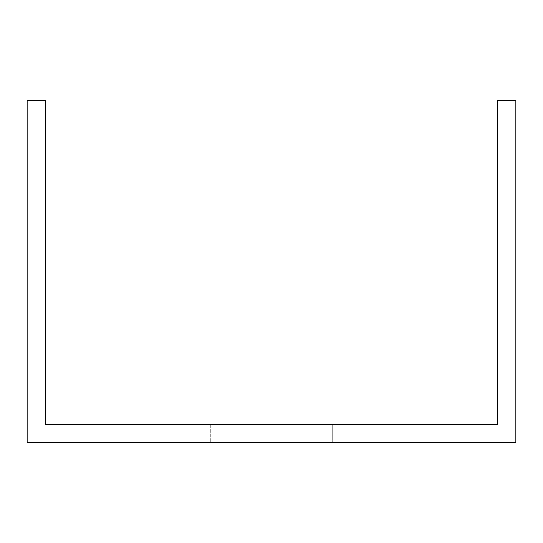 <?xml version="1.0" encoding="UTF-8"?>
<svg xmlns="http://www.w3.org/2000/svg" width="543" height="543" viewBox="0 0 543 543"><rect width="100%" height="100%" fill="white"/><g stroke="black" fill="none" stroke-linecap="round" stroke-linejoin="round"><path stroke-width="0.41" stroke-dasharray="2.71 2.04" d="M69.993 442.64L27.15 442.64L27.15 100.36L45.51 100.36L45.51 424.273L497.49 424.273L497.49 100.36L515.85 100.36L515.85 442.64L69.993 442.64M332.703 442.64L210.297 442.64L332.703 442.64L210.297 442.64L332.703 442.64L210.297 442.64L332.703 442.64L210.297 442.64L332.703 442.64L210.297 442.64L332.703 442.64L210.297 442.64L332.703 442.64L332.703 424.273L210.297 424.273L332.703 424.273L210.297 424.273L332.703 424.273L210.297 424.273L332.703 424.273L210.297 424.273L332.703 424.273L210.297 424.273L332.703 424.273L210.297 424.273L332.703 424.273L332.703 442.64M210.297 424.273L210.297 442.64L210.297 424.273"/><path stroke-width="0.81" d="M473.007 442.64L515.85 442.64L515.85 100.36L497.49 100.36L497.49 424.273L45.51 424.273L45.51 100.36L27.15 100.36L27.15 442.64L473.007 442.64"/></g></svg>
